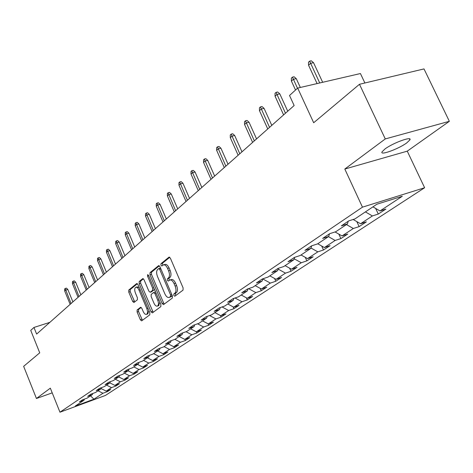 <?xml version="1.0" encoding="UTF-8"?>
<svg xmlns="http://www.w3.org/2000/svg" width="473" height="473" viewBox="0 0 473 473"><rect width="100%" height="100%" fill="white"/><g stroke="black" fill="none" stroke-linecap="round" stroke-linejoin="round"><path stroke-width="0.71" d="M173.816 295.465L174.785 296.246L183.027 290.132L183.098 287.891L170.392 258.217L169.021 257.135L160.974 263.698L160.938 265.252L161.878 266.003L163.25 264.945C164.787 264.46 166.23 265.613 167.572 268.41L168.613 270.858C169.819 274.139 169.76 276.51 168.435 277.97L167.401 278.774L167.365 280.323L168.317 281.086L169.671 280.081C171.232 279.596 172.692 280.767 174.058 283.605L175.111 286.064C176.317 289.358 176.252 291.723 174.904 293.142L173.863 293.928L173.816 295.465M170.114 279.939L171.167 279.602C172.734 279.117 174.194 280.288 175.56 283.12L176.612 285.58C177.818 288.873 177.753 291.232 176.405 292.657L175.359 293.437L175.702 295.572M169.748 257.294L162.476 263.236L162.753 265.306M163.717 264.803L164.752 264.484C166.289 263.993 167.732 265.146 169.074 267.943L170.12 270.385C171.321 273.666 171.261 276.037 169.931 277.491L168.896 278.301L169.21 280.4M406.792 142.87L409.92 139.866C412.314 135.863 392.886 142.952 384.927 149.019L381.983 151.91C379.837 155.8 398.715 148.9 406.792 142.87M137.123 309.945L137.099 312.003L140.363 319.795L141.628 320.877L149.787 314.823L149.823 312.73L137.974 284.598L136.721 283.546L128.768 290.032L128.757 292.101L132.677 301.461L133.918 302.519L137.365 299.811L137.389 297.736L135.42 293.053C134.415 290.221 134.503 288.311 135.686 287.324C136.863 286.963 137.98 287.909 139.038 290.15L146.825 308.644C147.824 311.465 147.742 313.357 146.565 314.326C145.359 314.681 144.224 313.717 143.148 311.429L141.853 308.361L140.593 307.284L137.123 309.945L138.559 309.472L138.53 311.524L142.462 320.262M385.276 138.938L344.811 169.044L407.259 151.159L449.35 121.307L385.276 138.938L359.48 84.277L313.682 122.744L297.683 88.079L289.523 95.487L294.141 105.538L36.634 334.08L33.967 327.452L30.733 330.39L39.732 352.828L23.65 366.333L36.445 398.497L52.213 392.862M344.811 169.044L362.46 207.162L59.965 412.214L50.333 388.162L36.445 398.497M162.15 303.53L163.492 304.63L172.32 298.085L172.379 295.891L159.951 266.713L158.621 265.637L150.024 272.655L149.982 274.825L162.15 303.53L163.628 303.039L164.326 304.021M160.832 306.616L152.347 312.913L151.047 311.819L139.163 283.629L139.192 281.512L142.745 278.621L144.017 279.679L148.877 291.173L150.172 292.249L152.619 290.345L152.655 288.199L147.558 276.161L147.641 274.612L148.546 275.357L160.879 304.476L160.832 306.616M359.48 84.277L424.003 68.922L449.35 121.307M362.46 207.162L424.624 187.74L105.39 395.463L59.965 412.214M107.117 390.781L107.454 391.603L110.735 389.456L106.218 391.112L111.516 387.624L116.068 385.956L119.456 383.733L114.886 385.406L120.367 381.8L124.973 380.121L128.479 377.821L123.849 379.506L129.519 375.775L134.184 374.078L137.814 371.701L133.126 373.398L138.997 369.537L143.715 367.828L147.475 365.369L142.734 367.083L148.812 363.081L153.589 361.36L157.479 358.806L152.678 360.532L158.981 356.388L163.818 354.655L167.856 352.007L162.99 353.751L169.523 349.446L174.425 347.702L178.611 344.959L173.686 346.709L180.467 342.245L185.434 340.483L189.774 337.639L184.789 339.407L191.831 334.772L196.857 332.998L201.368 330.036L196.319 331.815L203.638 327.003L208.729 325.211L213.424 322.137L208.303 323.928L215.919 318.92L221.074 317.117L225.958 313.918L220.773 315.728L228.696 310.513L233.922 308.698L239.001 305.369L233.751 307.184L242.005 301.75L247.302 299.929L252.594 296.459L247.273 298.286L255.881 292.621L261.25 290.783L266.772 287.164L261.38 289.003L270.361 283.091L275.794 281.246L281.559 277.468L276.096 279.318L285.479 273.14L290.99 271.289L297.014 267.34L291.474 269.196L301.283 262.74L306.865 260.877L313.167 256.75L307.556 258.613L317.826 251.855L323.479 249.986L330.077 245.664L324.389 247.539L335.15 240.455L340.879 238.581L347.797 234.052L342.032 235.926L353.319 228.5L359.125 226.62L366.38 221.867L360.544 223.747L372.393 215.948L378.276 214.068L385.897 209.072L379.985 210.952L402.316 196.254L376.857 204.235L354.898 218.934L348.755 220.885L341.329 225.881L347.43 223.924L348.205 221.258M107.454 391.603L102.954 393.252L93.944 399.188L75.237 406.082L83.999 400.211L79.393 401.908L82.544 399.791L87.174 398.095L92.33 394.642L87.665 396.35L90.922 394.157L95.605 392.448L100.944 388.877L96.22 390.597L99.584 388.333L104.332 386.607L109.854 382.911L105.071 384.65L108.559 382.308L113.366 380.564L119.084 376.739L114.235 378.489L117.848 376.065L122.72 374.303L128.638 370.341L123.731 372.109L127.479 369.59L132.41 367.817L138.554 363.707L133.581 365.493L137.466 362.88L142.462 361.094L148.835 356.831L143.792 358.629L147.824 355.915L152.891 354.111L159.507 349.689L154.399 351.498L158.591 348.684L163.717 346.869L170.593 342.269L165.42 344.096L169.772 341.169L174.975 339.336L182.117 334.553L176.878 336.392L181.407 333.353L186.675 331.502L194.113 326.53L188.798 328.38L193.51 325.217L198.855 323.355L206.6 318.169L201.208 320.038L206.122 316.739L211.537 314.864L219.614 309.466L214.151 311.346L219.271 307.905L224.764 306.019L233.183 300.379L227.643 302.277L232.994 298.682L238.558 296.784L247.355 290.901L241.738 292.805L247.326 289.05L252.972 287.141L262.16 280.992L256.467 282.907L262.308 278.981L268.031 277.06L277.645 270.627L271.869 272.554L277.988 268.445L283.794 266.512L293.857 259.778L288.004 261.711L294.413 257.407L300.302 255.467L310.856 248.402L304.919 250.347L311.642 245.824L317.614 243.879L328.694 236.465L322.669 238.416L329.734 233.668L335.789 231.717L347.43 223.924M101.074 388.54L106.218 391.112M106.543 385.128L111.516 387.624M92.33 394.642L92.779 393.483M109.866 382.882L114.886 385.406M115.323 379.257L120.367 381.8M100.944 388.877L101.405 387.677M118.776 376.946L123.849 379.506M124.399 373.179L129.519 375.775M109.854 382.911L110.327 381.664M127.976 370.785L133.126 373.398M133.8 366.888L138.997 369.537M119.084 376.739L119.568 375.444M137.501 364.411L142.734 367.083M143.532 360.379L148.812 363.081M128.638 370.341L129.147 368.993M147.369 357.813L152.678 360.532M153.619 353.627L158.981 356.388M138.554 363.707L139.074 362.306M157.598 350.966L162.99 353.751M164.078 346.626L169.523 349.446M148.835 356.831L149.367 355.365M168.205 343.865L173.686 346.709M174.915 339.354L180.467 342.245M159.507 349.689L160.057 348.163M179.22 336.498L184.789 339.407M186.031 331.733L191.831 334.772M170.593 342.269L171.161 340.678M190.654 328.841L196.319 331.815M197.572 323.798L203.638 327.003M182.117 334.553L182.708 332.897M202.545 320.883L208.303 323.928M209.569 315.544L215.919 318.92M194.113 326.53L194.716 324.797M214.919 312.606L220.773 315.728M222.044 306.947L228.696 310.513M206.6 318.169L207.227 316.36M227.797 303.985L233.751 307.184M235.028 297.99L242.005 301.75M219.614 309.466L220.258 307.562M241.212 295.01L247.273 298.286M248.55 288.636L255.881 292.621M233.183 300.379L233.851 298.392M255.207 285.645L261.38 289.003M262.817 278.958L270.361 283.091M247.355 290.901L248.041 288.808M269.817 275.865L276.096 279.318M278.136 269.084L285.479 273.14M262.16 280.992L262.87 278.792M285.077 265.655L291.474 269.196M294.171 258.778L301.283 262.74M277.645 270.627L278.378 268.315M301.041 254.971L307.556 258.613M310.98 248.006L317.826 251.855M293.857 259.778L294.62 257.336M317.75 243.79L324.389 247.539M328.433 236.642L335.15 240.455M310.856 248.402L311.642 245.83M335.061 231.953L342.032 235.926M346.467 224.574L353.319 228.5M328.694 236.465L329.468 233.845M353.148 219.49L360.544 223.747M365.404 211.898L372.393 215.948M372.943 206.855L379.985 210.952M364.896 82.988L360.426 73.54L297.683 88.079M407.259 151.159L424.624 187.74M49.848 322.35L33.967 327.452M90.538 395.842L93.944 399.188M98.053 390.81L102.954 393.252M83.999 400.211L84.436 399.094M375.657 208.433L378.276 214.068M356.808 221.595L359.125 226.62M338.834 234.1L340.879 238.581M321.67 246.001L323.479 249.986M305.274 257.336L306.865 260.877M289.588 268.15L290.99 271.289M274.565 278.479L275.794 281.246M260.174 288.347L261.25 290.783M246.368 297.795L247.302 299.929M233.118 306.841L233.922 308.698M220.383 315.521L221.074 317.117M208.144 323.845L208.729 325.211M196.348 331.804L196.857 332.998M184.949 339.348L185.434 340.483M173.963 346.608L174.425 347.702M163.38 353.609L163.818 354.655M153.169 360.355L153.589 361.36M143.319 366.871L143.715 367.828M133.8 373.156L134.184 374.078M124.606 379.228L124.973 380.121M115.719 385.099L116.068 385.956M159.324 265.808L151.502 272.194L151.461 274.358L163.628 303.039M170.522 296.423L170.564 294.892L159.679 269.32L158.745 268.569L157.627 269.468C156.35 270.923 156.303 273.264 157.485 276.48L164.864 293.851C166.212 296.672 167.661 297.848 169.204 297.381L172.225 295.524M160.542 268.102L158.922 268.534M170.286 297.02L169.44 297.233M172.012 295.932L170.924 296.748M143.42 278.792L140.647 281.051L140.623 283.167L153.181 312.298M151.425 291.823L154.086 289.872L154.387 289.151M153.938 303.146C155.038 305.469 156.208 306.445 157.456 306.072C158.686 305.067 158.786 303.128 157.757 300.249L154.943 293.603L153.559 292.568L151.183 294.413L151.147 296.541L153.938 303.146M158.609 305.688L159.874 302.099M155.641 292.107L155.026 292.095M141.214 307.432L138.559 309.472M147.718 313.942L148.924 310.595M139.281 287.702L137.14 286.863L136.011 287.223M137.383 283.717L130.205 289.577L130.193 291.646L134.722 301.892M308.55 65.221L308.514 62.194L309.638 61.147L311.281 60.786L313.54 62.69L310.584 63.341L308.55 65.221L317.087 83.579M309.638 61.147L319.718 82.97M313.54 62.69L322.669 82.29M291.409 81.09L291.374 78.134L292.45 77.134L294.07 76.768L296.264 78.636L293.349 79.298L291.409 81.09L295.53 90.03M292.45 77.134L297.482 88.262M296.264 78.636L300.337 87.464M275.067 96.22L275.032 93.329L276.061 92.377L277.657 92.004L279.785 93.843L276.912 94.511L275.067 96.22L283.599 114.892M276.061 92.377L285.473 113.23M279.785 93.843L287.744 111.214M259.464 110.664L259.435 107.838L260.416 106.928L261.989 106.549L264.064 108.352L261.226 109.032L259.464 110.664L267.753 128.952M260.416 106.928L269.545 127.367M264.064 108.352L271.792 125.369M244.553 124.464L244.529 121.697L245.463 120.828L247.018 120.449L249.035 122.223L246.244 122.903L244.553 124.464L252.617 142.391M245.463 120.828L254.332 140.871M249.035 122.223L256.555 138.896M230.298 137.667L230.274 134.959L231.167 134.125L232.698 133.741L234.667 135.485L231.912 136.171L230.298 137.667L238.144 155.239M231.167 134.125L239.781 153.784M234.667 135.485L241.981 151.833M216.64 150.308L216.622 147.653L217.479 146.855L218.987 146.47L220.909 148.179L218.189 148.877L216.64 150.308L224.285 167.537M217.479 146.855L225.852 166.147M220.909 148.179L228.027 164.214M203.556 162.416L203.538 159.821L204.36 159.052L205.85 158.668L207.718 160.353L205.04 161.045L203.556 162.416L210.999 179.326M204.36 159.052L212.507 177.99M207.718 160.353L214.659 176.08M191.009 174.04L190.991 171.486L191.778 170.753L193.25 170.369L195.071 172.024L192.428 172.722L191.009 174.04L198.264 190.631M191.778 170.753L199.707 189.348M195.071 172.024L201.841 187.456M178.96 185.191L178.942 182.69L179.705 181.987L181.153 181.597L182.933 183.228L180.325 183.926L178.96 185.191L186.037 201.48M179.705 181.987L187.426 200.25M182.933 183.228L189.531 198.376M167.383 195.911L167.371 193.457L168.098 192.777L169.529 192.393L171.267 193.989L168.695 194.693L167.383 195.911L174.295 211.904M168.098 192.777L175.625 210.721M171.267 193.989L177.712 208.871M156.25 206.21L156.244 203.804L156.941 203.154L158.354 202.763L160.051 204.342L157.515 205.046L156.25 206.21L163.002 221.926M156.941 203.154L164.285 220.79M160.051 204.342L166.342 218.958M145.542 216.126L145.53 213.766L146.204 213.14L147.6 212.749L149.261 214.299L146.754 215.002L145.542 216.126L152.135 231.569M146.204 213.14L153.37 230.475M149.261 214.299L155.41 228.666M135.225 225.674L135.219 223.357L135.869 222.753L137.241 222.363L138.873 223.889L136.395 224.592L135.225 225.674L141.675 240.852M135.869 222.753L142.864 239.799M138.873 223.889L144.88 238.008M125.286 234.88L125.28 232.598L125.907 232.018L127.261 231.628L128.857 233.13L126.415 233.833L125.286 234.88L131.595 249.803M125.907 232.018L132.736 248.786M128.857 233.13L134.734 247.012M115.702 243.749L115.696 241.514L116.305 240.952L117.641 240.562L119.202 242.04L116.79 242.744L115.702 243.749L121.874 258.429M116.305 240.952L122.98 257.448M119.202 242.04L124.949 255.698M106.455 252.31L106.449 250.111L107.034 249.567L108.358 249.182L109.884 250.643L107.507 251.34L106.455 252.31L112.497 266.748M107.034 249.567L113.561 265.802M109.884 250.643L115.513 264.07M97.527 260.576L97.521 258.412L98.088 257.891L99.389 257.507L100.891 258.944L98.544 259.636L97.527 260.576L103.445 274.783M98.088 257.891L104.474 273.873M100.891 258.944L106.401 272.158M88.9 268.563L88.9 266.435L89.444 265.927L90.733 265.542L92.2 266.961L89.882 267.659L88.9 268.563L94.695 282.547M89.444 265.927L95.688 281.666M92.2 266.961L97.598 279.969M80.564 276.285L80.558 274.192L81.084 273.701L82.361 273.317L83.798 274.712L81.51 275.404L80.564 276.285L86.24 290.05M81.084 273.701L87.203 289.198M83.798 274.712L89.09 287.519M72.493 283.753L72.493 281.689L73.008 281.216L74.261 280.832L75.674 282.21L73.416 282.901L72.493 283.753L78.063 297.31M73.008 281.216L78.997 296.482M75.674 282.21L80.865 294.827M64.689 290.978L64.689 288.95L65.185 288.489L66.427 288.11L67.81 289.464L65.576 290.156L64.689 290.978L70.152 304.328M65.185 288.489L71.051 303.53M67.81 289.464L72.901 301.892M176.405 292.657L174.904 293.142M176.612 285.58L175.111 286.064M175.56 283.12L174.058 283.605M168.896 278.301L167.401 278.774M169.931 277.491L168.435 277.97M170.12 270.385L168.613 270.858M169.074 267.943L167.572 268.41M162.476 263.236L160.974 263.698M169.293 257.087L168.926 257.194M175.359 293.437L173.863 293.928M151.461 274.358L149.982 274.825M151.502 272.194L150.024 272.655M158.869 265.59L158.532 265.696M171.782 294.49L170.564 294.892M160.897 268.942L159.679 269.32M152.501 311.335L151.047 311.819M140.623 283.167L139.163 283.629M140.647 281.051L139.192 281.512M142.97 278.573L142.663 278.674M151.715 291.729L150.248 292.202M154.086 289.872L152.619 290.345M153.826 287.826L152.655 288.199M148.729 275.794L147.558 276.161M158.928 299.864L157.757 300.249M156.114 293.225L154.943 293.603M147.948 308.272L146.825 308.644M140.162 289.795L139.038 290.15M134.113 300.994L132.677 301.461M130.193 291.646L128.757 292.101M130.205 289.577L128.768 290.032M136.939 283.504L136.638 283.599M141.799 319.316L140.363 319.795M138.53 311.524L137.099 312.003M409.429 138.837L409.92 139.866M160.241 268.102L158.845 268.54M170.694 296.89L169.204 297.381M151.638 291.776L150.172 292.249M158.922 305.582L157.456 306.072M155.103 292.048L153.755 292.48M148.008 313.841L146.565 314.326"/></g></svg>
